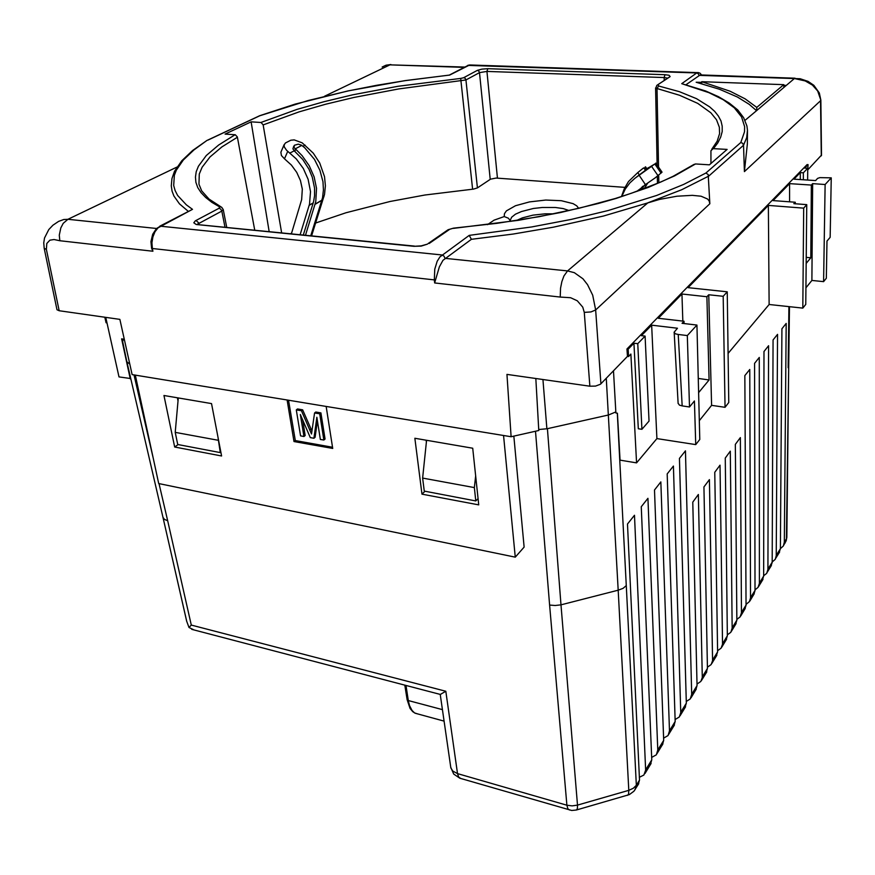 <?xml version="1.0" encoding="UTF-8"?>
<svg xmlns="http://www.w3.org/2000/svg" width="875" height="875" viewBox="0 0 875 875"><rect width="100%" height="100%" fill="white"/><g stroke="black" fill="none" stroke-linecap="round" stroke-linejoin="round"><path stroke-width="1.31" d="M615.858 411.95L608.508 414.991L547.061 428.783L538.759 429.483M639.341 777.306L643.88 775.053L645.684 770.142L634.452 515.288L627.528 524.038L639.472 780.052L638.159 784.689M746.069 604.395L749.47 601.617L750.575 597.909L749.788 369.469L744.898 375.637L746.069 605.303L744.734 609.361M755.016 589.848L758.089 587.398L759.391 583.428L759.336 357.405L754.6 363.387L755.016 590.614L753.681 594.65M727.355 634.823L730.8 632.286L732.145 628.173L730.341 451.161L725.233 458.095L727.366 635.764L726.02 640.15M736.848 619.391L740.173 616.875L741.497 612.806L740.316 437.642L735.372 444.347L736.859 620.178L735.514 624.52M717.555 650.727L721.142 648.167L722.498 644.262L720.038 465.128L714.755 472.292L717.566 651.842L716.231 656.25M707.448 667.133L711.178 664.552L712.556 660.592L709.384 479.566L703.927 486.959L707.47 668.423L706.125 672.875M697.014 684.053L700.908 681.45L702.297 677.447L698.37 494.484L692.727 502.141L697.047 685.541L695.702 690.014M686.23 701.509L690.298 698.895L691.709 694.302L685.464 450.789L679.481 458.347L686.284 703.205L684.95 707.722M675.095 719.534L679.339 716.909L680.772 712.534L673.4 466.047L667.198 473.878L675.161 721.459L673.827 726.009M663.578 738.161L668.019 735.525L669.463 730.822L660.888 481.852L654.467 489.978L663.666 740.337L662.342 744.909M651.667 757.4L656.316 754.775L657.77 750.006L647.916 498.258L641.244 506.691L651.777 759.85L650.453 764.455M123.561 339.139L122.598 341.37L126.831 361.78L129.806 364.153M189.022 627.452L186.659 621.305L162.98 517.377L164.478 519.433L167.672 520.745L191.297 625.045L189.022 627.452L193.659 629.792M440.289 694.389L445.823 691.294L457.494 773.566L452.867 771.105L450.887 767.9L440.267 694.389M442.466 709.636L408.341 700.514L409.555 705.6L411.983 710.423L414.542 712.873L417.889 713.989M780.358 548.603L783.289 545.978L784.372 542.183L786.242 323.378L781.933 328.836L780.358 548.767L779.023 552.956M772.155 561.969L775.195 559.3L776.278 555.712L777.547 334.37L773.095 339.992L772.144 562.494L770.809 566.464M763.711 575.706L766.675 573.289L767.955 569.373L768.578 345.712L763.995 351.509L763.711 576.1L762.366 580.355M637.864 190.52L640.916 188.398L639.33 190.498M641.298 189.777L644.711 185.073M642.83 186.309L640.916 188.398M635.775 177.625L639.286 174.847L637.722 172.55L628.469 181.584L624.269 188.661L621.513 196.525M647.664 183.105L644.241 188.683M646.822 168.755L655.003 163.789L634.922 178.248L629.858 182.864L625.297 188.978L621.819 196.427M655.823 163.034L662.036 172.2L655.32 177.702L645.444 184.592L639.166 175.35M645.52 166.819L647.073 169.116L639.286 174.847M637.197 191.264L645.444 184.592M637.722 172.55L643.027 168.339M305.473 235.255L315.809 201.633L316.542 188.388L314.18 176.892L309.236 165.659L302.094 155.673L293.945 147.459L294.481 145.217L298.255 144.112L301.416 145.152L304.752 147.798L314.475 159.359L319.955 170.286L322.952 181.803L323.444 190.028L322.514 197.761L310.702 235.78M295.608 149.461L294.766 151.342L302.728 159.414L308.984 169.203L312.266 177.22L314.508 188.07L314.541 195.748L313.545 201.742L303.264 235.025M300.07 234.708L309.477 204.083L310.516 191.68L308.098 179.309L303.253 168.481L296.253 158.9L286.562 150.248L284.288 146.847L284.145 144.78L285.436 142.92L290.795 140.23L294.208 139.902L302.159 142.844L313.283 153.147L319.681 162.98L324.472 176.63L325.434 185.872L324.527 194.425L311.62 235.867M294.766 151.342L292.95 148.859L293.814 146.092M287.777 151.309L284.441 158.823L281.466 155.487L280.842 152.294L284.189 144.605M284.441 158.823L291.419 165.014L296.778 172.342L300.497 180.622L302.291 189.098L301.602 199.62L291.397 233.844M701.739 83.672L701.783 81.725L730.045 91.252L745.139 98.853L756.777 107.428L783.781 84.656L701.783 81.725M756.798 110.436L756.777 107.428M44.177 248.27L43.75 242.834L44.538 237.945L48.792 229.567L52.959 225.214L58.658 221.342L63.722 219.548L67.911 219.33L63.252 223.289L60.769 227.883L59.325 235.178L59.817 240.734L54.053 239.477L49.919 240.133L46.812 243.512L46.408 249.397L44.177 248.27L57.017 309.739L59.161 310.723L119.864 319.364L132.114 374.566L287.109 399.995L294.055 441.536L332.708 448.481L326.211 406.416L511.087 436.756L506.92 374.412L589.87 386.203L595.503 386.105L600.447 384.245L627.441 356.377L628.578 356.519L630.93 354.08L636.562 462.842L656.862 438.572L651.602 325.139L677.447 328.212L674.089 332.314L675.434 333.791L678.234 334.523L682.216 405.934L679.47 405.125L678.169 403.222M584.336 312.32L582.783 307.092L577.325 300.814L570.587 297.708L560.23 297.117L560.536 288.181L561.87 281.608L563.97 275.953L567.558 270.944L574.284 272.716L582.969 278.808L587.617 284.681L592.659 295.181L595.689 309.98L590.909 311.959L584.336 312.32L589.87 386.203M808.041 169.542L821.527 155.127M701.663 75.031L699.967 73.194L697.998 72.516L696.697 72.953L698.294 73.697L699.005 75.359L800.133 78.695L808.062 81.375L813.838 85.323L819.295 92.936L820.827 100.209L817.698 90.945L812.405 85.061L805.241 80.905L794.391 78.586L756.536 110.666L749.175 104.311L737.362 97.059L719.414 89.272L696.172 82.195L701.772 82.392M449.203 75.097L468.114 65.384L696.697 72.953L681.702 83.661L708.903 92.619L723.33 99.794L734.355 107.898L741.584 116.878L744.658 126.634L744.538 131.775L740.764 142.494L742.7 143.325L743.542 145.228L746.67 137.627L747.513 130.309L747.392 143.905L744.373 171.609L820.575 100.702L821.286 155.837M807.669 180.009L807.734 168.273L803.359 172.791L800.319 172.594L793.975 179.102L815.566 180.534L817.622 178.38L819.864 177.581L831.25 177.844L825.158 184.527L812.623 183.684L811.902 280.481L805.919 287.919M254.702 230.169L237.311 136.959L235.233 134.805L225.083 134.148L251.103 121.888L261.122 122.478L263.2 124.862L298.977 111.902L325.588 104.234L353.927 97.409L398.77 88.922L465.883 79.931L477.466 187.895L473.495 189.12L424.966 195.027L390.108 201.491L346.041 212.745L315.656 223.037M291.594 233.198L290.423 233.745M477.466 187.895L490.558 179.189L496.103 178.062L624.892 187.392M221.714 207.244L223.245 209.53L221.791 211.072L220.773 209.125L219.034 208.195L195.355 220.861L193.812 222.764L196.12 224.416L414.444 246.148M469.23 235.43L471.45 239.269L513.056 234.03L553.383 227.205L603.564 215.983L659.63 199.391L676.878 196.219L692.289 195.322L701.127 196.208L707.656 199.008L709.209 201.02L709.866 203.733L708.247 174.573L705.939 173.064L683.725 184.428L656.72 195.409L608.125 210.58L571.222 219.439L531.628 226.986L469.23 235.43L439.873 256.889L437.172 261.308L434.766 269.172L434.317 279.902L435.586 279.934L439.338 266.82L442.947 260.334L471.45 239.269M681.702 83.661L705.72 91.044L718.495 96.666L729.225 102.977L737.691 109.966L743.684 117.644L746.966 125.945L747.513 130.309M686.087 84.656L700.186 74.9L795.069 78.181M324.516 96.261L389.944 64.892L385.558 65.352L382.189 67.025M448.995 75.184L405.431 80.642L376.545 85.367L348.403 90.869L308.164 100.538L259.208 115.905L207.484 140.175M441.93 254.931L160.3 226.144L156.395 228.648L152.709 234.303L150.97 241.609L151.648 248.281L152.359 248.445L151.966 242.67L152.852 236.895L154.952 231.766L158.003 227.861L192.533 209.366L186.331 204.881L177.636 195.431L175.098 190.52L173.731 185.533L174.387 175.361L176.334 170.242L183.258 160.016L193.922 149.931L206.97 140.416M206.795 140.558L192.631 150.489L181.737 160.803L174.497 171.434L171.905 178.642L171.248 185.872L172.047 191.1L173.906 195.956L179.484 203.831L188.256 211.334M192.533 209.366L159.786 226.198M302.652 409.795L301.405 410.747L296.275 409.894L297.522 408.942L302.652 409.795L311.905 431.069M317.461 420.93L315.131 437.281L313.906 438.266L316.892 417.287L320.392 439.414L323.827 440.027L325.052 439.031L320.95 412.847L315.788 411.983L314.552 412.945L311.511 434.033L301.405 410.747M263.2 124.862L281.684 232.87M657.278 85.148L670.108 76.573L669.08 75.305L664.945 74.692L487.812 68.666L486.981 71.378L479.555 72.592L478.833 71.05L477.411 70.372L463.575 77.744L460.731 78.378L472.653 189.208M667.417 78.127L664.158 77.569L664.945 74.692M711.78 149.188L717.161 141.214L719.545 133.678L719.359 127.334L716.483 119.809L710.861 112.798L697.714 103.359L679.514 95.309L655.769 88.178L656.808 85.422L669.627 77.044M710.927 163.548L710.883 150.763L713.07 148.662L727.125 149.45L709.461 164.817L695.505 163.931L693.58 164.653M196.011 220.478L198.647 222.808L197.488 224.438M151.605 248.259L152.884 251.223L152.359 248.445L434.317 279.902L434.634 282.964L435.586 279.934M578.703 208.327L576.778 205.789L573.092 203.602L561.345 200.67L545.836 200.069L529.517 201.852L515.473 205.713L506.417 210.93L504.383 213.741L504.219 216.519L508.397 218.192L510.792 221.397M516.228 220.566L522.364 217.842L532.995 215.13L544.994 213.784L553.853 213.806M783.606 545.409L786.22 540.783L786.877 537.217L785.039 543.047M784.372 542.183L786.373 538.891L788.714 366.242L786.877 537.228M606.288 378.262L618.242 590.242L623.087 588.328L626.325 585.572L636.3 785.258L633.314 788.309L628.841 790.366L628.567 794.161L627.386 795.32M634.944 789.961L636.3 785.258L639.472 780.052M126.853 361.845L162.98 517.377L126.842 361.823M460.677 778.444L458.675 777.153L457.494 773.566L566.934 805.186L567.897 808.828L569.647 810.075M576.352 810.042L577.434 808.642L577.5 805.142L572.173 805.908L566.934 805.186L549.577 605.03L555.209 605.555L560.973 604.789L577.5 805.142L628.841 790.366L618.242 590.242L560.973 604.789L547.4 428.706M405.978 685.409L408.341 700.514L407.083 699.42L404.841 685.103M487.463 224.602L494.08 220.194L504.219 216.519M220.883 206.806L209.016 199.03L201.72 190.87L198.986 184.155L199.314 174.027L202.147 167.191L210.022 156.964L221.911 146.934L237.366 137.222M221.703 207.233L219.537 206.806L219.034 208.195M427.394 244.103L421.203 245.93L414.028 246.334L421.225 246.094L427.394 244.092M428.137 243.589L448.044 229.775L453.458 228.189L496.923 223.377L539.208 216.65L579.009 208.25L615.202 198.494L631.619 193.2L660.647 182.066L673.094 176.291L693.602 164.631M695.505 163.931L674.68 175.875L648.102 187.48L616.23 198.384L598.522 203.47L560.12 212.669L518.656 220.336L453.425 228.364M658.514 167.005L656.994 88.714L658.558 85.936L679.317 91.689L696.445 98.7L709.658 106.838L714.623 111.311L718.419 116.036L720.978 120.991L722.247 126.175L722.181 131.556L720.716 137.113L717.828 142.833L713.475 148.662M658.755 85.87L658.164 84.973M487.812 68.666L481.961 69.07L477.411 70.372M260.903 122.456L297.084 109.408L323.991 101.686L352.625 94.828L397.939 86.275L460.731 78.378M219.537 206.806L211.881 202.3L205.702 197.564L200.998 192.631L197.728 187.545L195.88 182.339L195.409 177.034L196.273 171.686L198.417 166.294L206.325 155.542L218.684 144.977L235.003 134.772M647.883 202.77L681.658 189.744L708.717 176.105L743.553 145.228L744.373 171.609M463.947 67.408L389.944 64.892L464.636 67.047M490.186 179.408L479.555 72.592L465.883 79.931L465.15 78.367L463.706 77.678M445.069 258.289L443.997 256.047L441.897 254.953M449.564 75.119L469.656 65.002L697.462 72.581M510.278 220.292L511.634 217.208L515.495 214.189L521.5 211.498L533.4 208.523L542.336 207.473L555.45 207.495L563.15 208.622L569.056 210.558M450.767 767.244L453.742 774.036L459.769 778.181L571.692 810.425L576.286 810.064L629.3 794.653L633.938 791.263L638.772 783.672M415.242 713.267L412.738 711.67L410.069 708.411L407.105 699.508M226.778 227.38L223.234 209.584M386.105 65.22L390.95 64.564M259.361 115.872L295.137 104.125L348.108 90.869L405.07 80.642L449.148 75.119M657.475 183.411L657.333 176.181M657.114 164.938L655.605 87.927M197.083 224.602L198.198 224.525M448.23 229.688L453.447 228.211M467.709 65.45L469.12 65.056M546.919 428.805L542.916 379.531M426.519 440.289L422.658 478.034L474.381 487.583L475.825 500.905L478.078 498.597M475.628 475.759L474.381 487.583M218.137 438.003L220.314 452.561L220.872 452.145M178.227 397.972L175.219 432.381L217.941 440.267M422.658 478.034L424.298 491.148L475.825 500.905M175.219 432.381L177.734 444.5L220.314 452.561M322.536 197.662L323.892 196.886M309.116 205.395L313.184 203.055M315.12 204.28L321.825 200.397M783.858 87.5L783.781 84.656M326.211 406.416L287.109 399.995M807.723 170.855L808.095 164.631L807.078 164.566L626.883 349.048L627.441 356.377M511.087 436.756L538.825 430.533L535.828 378.525M786.275 85.444L783.803 85.356M806.17 263.342L810.808 257.775L811.333 185.062L812.623 183.684M811.333 185.062L789.6 183.597L789.589 201.819M698.633 392.514L709.111 379.936L706.913 296.702L708.761 294.733L711.594 405.366L725.025 407.28L728.788 402.489L727.278 291.791L688.122 287.689L768.316 205.428L803.655 208.097L806.772 204.673L793.888 203.711L795.266 202.234L773.019 200.605L789.6 183.597M727.278 291.791L723.188 296.275L708.761 294.733M706.913 296.702L681.931 294.033L682.861 321.07M678.234 334.523L687.291 335.617L696.927 325.062L682.03 323.323L684.009 321.202L658.35 318.227L681.931 294.033M645.094 336.077L637.722 343.678L641.955 429.308L649.064 421.072L645.094 336.077L641.386 335.628L651.602 325.139M637.722 343.678L633.992 343.208L638.312 428.739L641.955 429.308M628.578 356.519L628.13 349.212L633.992 343.208M628.13 349.212L626.883 349.048M807.734 168.273L804.716 168.088L808.095 164.631M811.902 280.481L823.605 281.63L826.295 278.217L826.963 241.117L830.113 237.311L831.25 177.844M800.319 172.594L800.297 179.528M613.484 370.825L615.923 413.055L617.378 413.273L620.058 460.097L636.562 462.842M687.291 335.617L689.456 406.984L694.455 400.958L695.702 444.653L656.862 438.572M696.927 325.062L699.814 439.414L695.702 444.653M711.594 405.366L699.344 420.623M684.009 321.202L684.086 323.564M728.12 353.413L769.081 304.445L768.316 205.428M803.655 208.097L802.856 308.077L769.081 304.445M802.856 308.077L805.755 304.391L806.772 204.673M105.755 317.352L118.967 376.939L130.736 378.547M124.272 339.248L121.581 338.844L130.298 378.82M135.253 375.08L158.681 483.514L515.244 557.123L524.092 547.072L513.811 436.144M503.552 435.52L515.244 557.123M174.683 447.027L163.975 395.544L211.52 403.648L221.605 455.962L174.683 447.027L178.106 444.577M478.756 504.93L421.936 494.113L414.892 438.309L472.675 448.164L478.756 504.93M421.936 494.113L424.911 491.269M426.355 441.93L426.147 440.234M177.997 400.63L177.428 397.83M288.564 400.236L295.291 440.562L332.511 447.223M294.055 441.536L295.291 440.562M296.275 409.894L300.562 435.903L303.942 436.505L305.178 435.531L302.597 419.716M320.95 412.847L319.714 413.809L314.552 412.945M323.827 440.027L319.714 413.809M303.942 436.505L300.344 414.498L310.341 437.631L313.906 438.266M104.781 317.209L106.039 322.722L106.98 322.853M251.103 121.888L269.205 231.623M658.667 175.088L658.82 182.842M725.025 407.28L723.188 296.275M795.266 202.234L795.266 203.82M810.808 257.775L806.236 257.359M823.605 281.63L825.158 184.527M709.111 379.936L698.272 378.47M689.456 406.984L682.216 405.934M803.359 172.791L803.327 179.725M788.178 367.675L788.933 306.578M780.358 548.767L776.278 555.461M772.144 562.242L767.955 569.122M763.711 576.1L759.391 583.177M755.016 590.362L750.575 597.647M746.069 605.041L741.497 612.555M736.859 620.178L732.145 627.911M727.366 635.764L722.498 643.737M717.566 651.842L712.556 660.067M707.47 668.423L702.297 676.911M697.047 685.541L691.709 694.302M686.284 703.205L680.761 712.261M675.161 721.459L669.463 730.822M663.666 740.337L657.77 750.006M651.777 759.85L645.673 769.869M617.28 413.262L626.325 585.572M549.577 605.03L535.467 431.287M445.823 691.294L191.297 625.045M133.984 374.872L153.027 457.33M159.086 483.602L167.672 520.745M654.839 163.92L661.073 173.119M657.967 175.678L651.7 166.436M636.792 176.925L640.03 174.333M646.898 168.853L648.419 167.639M645.509 170.406L643.956 168.109M638.466 172.036L643.705 167.88M645.006 167.267L646.57 169.564M322.569 197.498L323.947 196.711M305.145 145.119L302.958 146.245M294.164 150.806L289.92 152.994M309.17 205.231L313.239 202.88M315.186 204.061L321.891 200.178M301.831 145.392L294.995 148.925M46.408 249.397L59.161 310.723M59.817 240.734L152.884 251.223M434.634 282.964L560.23 297.117M756.536 110.666L745.106 120.367M709.866 203.733L595.689 309.98L600.961 383.775M225.006 227.205L221.791 211.072L198.822 223.42L199.073 224.613M207.966 140.131L259.7 115.861M740.764 142.494L705.939 173.064M197.75 224.678L414.028 246.334M429.209 243.447L449.291 229.545M156.57 228.484L67.911 219.33L177.034 166.994M311.03 429.045L309.805 430.019M664.202 80.358L664.158 77.569L486.981 71.378L497.383 178.106M647.883 202.814L567.558 270.944L445.08 258.289M789.447 306.644L788.714 366.253M749.82 600.983L754.261 593.688M731.402 631.302L736.105 623.558M740.753 615.923L745.325 608.398M721.755 647.161L726.611 639.166M711.812 663.512L716.822 655.277M701.564 680.389L706.727 671.88M690.977 697.802L696.314 689.019M680.039 715.794L685.552 706.727M668.741 734.377L674.439 725.003M657.059 753.594L662.955 743.903M644.973 773.478L651.066 763.448M186.681 621.392L162.98 517.377M440.683 694.498L191.756 629.289M415.198 713.256L444.117 721.098M775.523 558.72L779.592 552.016M767.2 572.403L771.389 565.512M758.636 586.491L762.945 579.392M646.067 184.177L644.077 185.817M820.827 100.209L821.527 155.323M678.18 403.506L674.144 332.577"/></g></svg>
